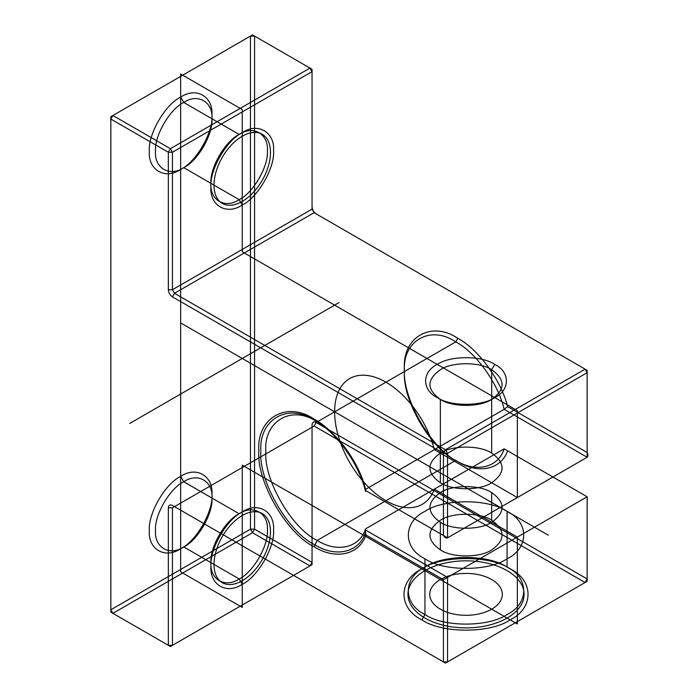 <?xml version="1.0" encoding="UTF-8"?>
<svg xmlns="http://www.w3.org/2000/svg" width="698" height="698" viewBox="0 0 698 698"><rect width="100%" height="100%" fill="white"/><g stroke="black" fill="none" stroke-linecap="round" stroke-linejoin="round"><path stroke-width="1.05" d="M365.569 489.342L504.148 409.333L587.149 457.26L587.149 370.333L585.09 369.146L587.149 372.706L447.54 453.307L443.439 453.307L172.441 296.851L174.5 293.291L445.49 449.748L447.54 453.307L447.54 537.853L365.63 490.563L365.569 489.342C359.74 463.708 337.3 432.437 317.18 421.897L314.702 420.466C288.082 402.318 258.496 419.402 260.895 451.527C258.496 480.878 288.082 532.129 314.702 544.719C335.869 558.086 359.479 552.345 365.508 532.373L365.926 534.982C359.4 554.805 335.529 560.224 314.1 546.743C286.765 533.804 256.375 481.175 258.845 451.039C256.375 418.041 286.765 400.495 314.1 419.132C335.529 430.396 359.4 463.367 365.926 490.729L443.439 535.479L443.439 453.307L445.49 449.748L585.09 369.146L314.1 212.689L174.5 293.291L172.441 289.74L168.34 289.74L168.34 152.243L170.391 148.683L309.991 68.09L252.51 34.9L250.46 36.087L250.46 529.163L254.561 529.163L254.561 36.087L250.46 36.087L110.851 116.688L110.851 612.137L168.34 645.327L172.441 645.327L312.05 564.726L312.05 424.864L312.05 562.352L254.561 529.163L252.51 532.722L309.991 565.912L170.391 646.505L168.34 645.327L168.34 507.83L172.441 507.83L172.441 645.327L170.391 646.505L112.91 613.324L252.51 532.722L250.46 529.163L110.851 609.764L110.851 116.688L112.91 115.502L170.391 148.683L172.441 152.243L172.441 289.74L312.05 209.138L312.05 69.277L312.05 206.765C312.311 209.775 313.672 212.148 316.15 213.876L587.149 370.333L587.149 452.513L507.629 406.602C501.103 380.384 478.296 349.131 457.809 338.329C431.399 320.33 402.048 337.282 404.43 369.155C402.048 398.27 431.399 449.111 457.809 461.605C478.296 474.465 501.103 469.545 507.629 450.856L587.149 496.767L587.149 578.947L585.09 582.498L445.49 663.1L174.5 506.643L314.1 426.042L172.441 507.83L174.5 506.643L172.441 505.457C169.972 504.331 168.602 505.116 168.34 507.83M110.851 119.053L112.91 115.502L252.51 34.9L312.05 69.277L309.991 68.09L312.05 71.641L172.441 152.243L168.34 152.243L110.851 119.053M491.68 453.107C480.128 445.115 451.903 445.115 440.359 453.107C426.513 462.983 426.513 472.86 440.359 482.737C451.903 490.729 480.128 490.729 491.68 482.737C505.526 472.86 505.526 462.983 491.68 453.107L491.68 369.739C480.128 361.747 451.903 361.747 440.359 369.739C426.513 379.616 426.513 389.493 440.359 399.369C451.903 407.37 480.128 407.37 491.68 399.369C505.526 389.493 505.526 379.616 491.68 369.739L494.76 364.408C510.264 371.877 510.264 390.13 494.76 397.598C481.829 406.55 450.21 406.55 437.28 397.598C421.775 390.13 421.775 371.877 437.28 364.408C450.21 355.457 481.829 355.457 494.76 364.408M365.508 532.373L365.63 530.07L447.54 577.368L443.439 579.733L365.926 534.982M242.25 132.681L239.17 134.461L183.74 102.458L180.66 97.127C165.164 104.456 147.95 134.278 149.346 151.353C147.95 170.05 165.164 179.988 180.66 169.431L183.74 167.651C169.771 177.17 154.249 168.209 155.506 151.353C154.249 135.953 169.771 109.071 183.74 102.458C197.7 92.939 213.23 101.899 211.965 118.756C213.23 134.156 197.7 161.046 183.74 167.651L239.17 199.654C253.13 193.049 268.66 166.159 267.395 150.759C268.66 133.903 253.13 124.942 239.17 134.461C225.201 141.066 209.679 167.956 210.936 183.356C209.679 200.213 225.201 209.173 239.17 199.654L242.25 204.985C226.754 215.551 209.54 205.605 210.936 186.916C209.54 169.832 226.754 140.01 242.25 132.681C257.736 122.124 274.951 132.07 273.555 150.759C274.951 167.843 257.736 197.665 242.25 204.985M312.05 424.864C312.311 422.15 313.672 421.365 316.15 422.491L587.149 578.947L587.149 581.312L447.54 661.913L443.439 661.913L445.49 663.1L447.54 661.913L447.54 577.368L587.149 496.767L504.148 448.849C498.32 467.747 475.879 473.113 455.75 460.418C430.361 448.404 402.135 399.518 404.43 371.519C402.135 340.877 430.361 324.579 455.75 341.889L317.18 421.897C291.781 404.587 263.556 420.877 265.851 451.527C263.556 479.526 291.781 528.412 317.18 540.427C337.3 553.121 359.74 547.755 365.569 528.848L365.63 530.07M314.1 546.743L317.18 540.427L455.75 460.418L457.809 461.605M507.08 511.381C529.232 522.052 529.232 548.131 507.08 558.793C488.6 571.583 443.439 571.583 424.96 558.793C402.807 548.131 402.807 522.052 424.96 511.381C443.439 498.599 488.6 498.599 507.08 511.381L507.08 567.09C529.232 577.761 529.232 603.831 507.08 614.502C488.6 627.293 443.439 627.293 424.96 614.502C402.807 603.831 402.807 577.761 424.96 567.09C443.439 554.308 488.6 554.308 507.08 567.09L510.159 568.87C490.293 555.119 441.747 555.119 421.88 568.87C398.069 580.343 398.069 608.368 421.88 619.841C441.747 633.583 490.293 633.583 510.159 619.841C533.97 608.368 533.97 580.343 510.159 568.87M242.25 584.278C226.754 594.844 209.54 584.898 210.936 566.209C209.54 549.125 226.754 519.303 242.25 511.974C257.736 501.417 274.951 511.364 273.555 530.052C274.951 547.136 257.736 576.958 242.25 584.278L239.17 578.947C253.13 572.343 268.66 545.452 267.395 530.052C268.66 513.196 253.13 504.235 239.17 513.754C225.201 520.359 209.679 547.249 210.936 562.649C209.679 579.506 225.201 588.466 239.17 578.947L183.74 546.944C169.771 556.463 154.249 547.502 155.506 530.646C154.249 515.246 169.771 488.356 183.74 481.751C197.7 472.232 213.23 481.192 211.965 498.049C213.23 513.449 197.7 540.339 183.74 546.944L180.66 548.724C196.147 541.395 213.361 511.573 211.965 494.498C213.361 475.8 196.147 465.863 180.66 476.42C165.164 483.749 147.95 513.571 149.346 530.646C147.95 549.343 165.164 559.281 180.66 548.724M440.359 522.252C426.513 512.376 426.513 502.49 440.359 492.614C451.903 484.621 480.128 484.621 491.68 492.614C505.526 502.49 505.526 512.376 491.68 522.252C480.128 530.244 451.903 530.244 440.359 522.252L440.359 549.902C451.903 557.894 480.128 557.894 491.68 549.902C505.526 540.025 505.526 530.148 491.68 520.272C480.128 512.28 451.903 512.28 440.359 520.272C426.513 530.148 426.513 540.025 440.359 549.902M507.629 406.602L504.148 409.333C498.32 383.699 475.879 352.429 455.75 341.889L457.809 338.329M110.851 612.137L110.851 609.764L112.91 613.324L110.851 612.137M316.15 422.491L314.1 426.042L585.09 582.498L587.149 581.312L587.149 496.767M443.439 535.479C444.809 537.556 446.17 538.341 447.54 537.853L587.149 457.26C588.248 456.318 588.248 454.738 587.149 452.513M180.66 169.431C196.147 162.102 213.361 132.28 211.965 115.205C213.361 96.507 196.147 86.569 180.66 97.127M314.1 419.132L314.702 420.466C335.869 431.539 359.479 464.536 365.508 491.471L365.926 490.729M491.68 492.614L491.68 520.272M180.66 476.42L183.74 481.751L239.17 513.754L242.25 511.974M312.05 562.352L309.991 565.912L312.05 564.726L312.05 562.352M168.34 289.74C168.602 292.75 169.972 295.114 172.441 296.851M316.15 213.876L314.1 212.689L312.05 209.138L312.05 206.765M172.441 505.457L443.439 661.913L443.439 579.733M424.96 558.793L424.96 614.502L421.88 619.841M365.63 490.563L365.508 491.471M437.28 397.598L440.359 399.369L440.359 482.737M365.569 528.848L504.148 448.849L507.629 450.856M180.66 74.014L180.66 571.837L242.25 607.391L242.25 465.156L517.34 623.986L517.34 537.067L434.339 489.141A72.583 41.906 -120 0 1 355.43 471.473A72.583 41.906 -120 0 1 355.43 376.187A72.583 41.906 -120 0 1 434.339 449.634L517.34 497.552L517.34 410.633L242.25 251.804L242.25 109.569L180.66 74.014M180.66 322.921L548.331 535.2M338.966 302.644L129.715 423.45M215.254 573.241A39.917 23.051 120 0 0 262.893 558.444A39.917 23.051 120 0 0 248.593 512.707A39.917 23.051 120 0 0 215.254 573.241M215.254 193.948A39.917 23.051 120 0 0 262.893 179.15A39.917 23.051 120 0 0 248.593 133.414A39.917 23.051 120 0 0 215.254 193.948M498.067 584.514A36.296 20.949 180 0 1 464.755 615.296A36.296 20.949 180 0 1 435.247 583.249A36.296 20.949 180 0 1 498.067 584.514M517.288 578.616A58.065 33.521 180 0 1 463.995 627.86A58.065 33.521 180 0 1 416.776 576.592A58.065 33.521 180 0 1 517.288 578.616"/></g></svg>
